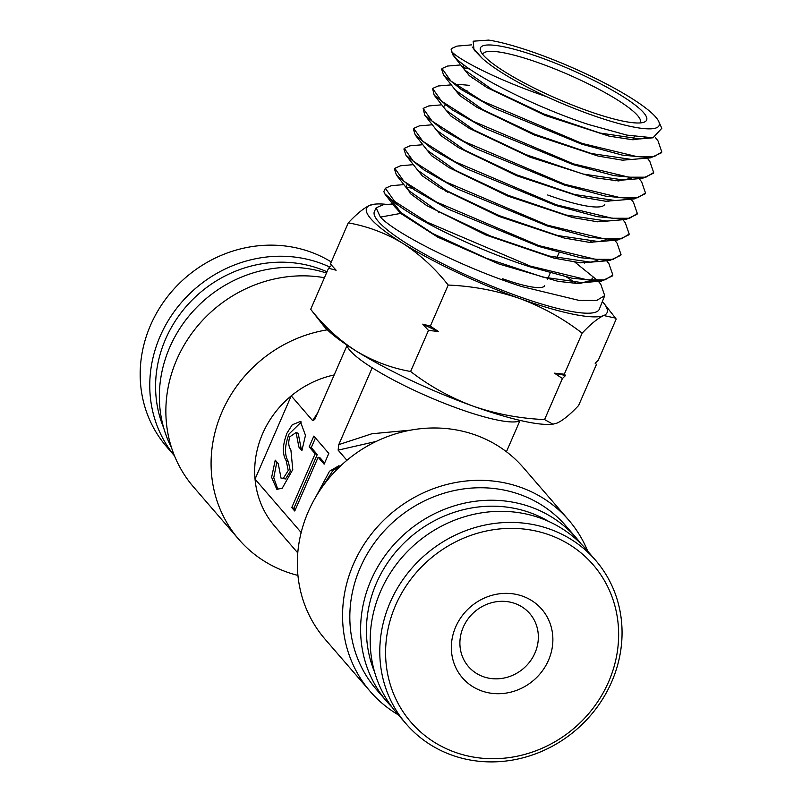 <?xml version="1.0" encoding="UTF-8"?>
<svg xmlns="http://www.w3.org/2000/svg" width="802" height="802" viewBox="0 0 802 802"><rect width="100%" height="100%" fill="white"/><g stroke="black" fill="none" stroke-linecap="round" stroke-linejoin="round"><path stroke-width="1.2" d="M376.178 441.441L338.123 450.133L338.775 444.629L372.188 367.787A95.358 16.922 -156.5 0 1 350.073 350.594A95.358 16.922 -156.5 0 1 347.206 346.284L346.624 344.86M372.188 367.787A95.358 16.922 23.5 0 0 457.13 408.158A95.358 16.922 23.5 0 0 519.235 421.09L520.678 420.549M548.819 521.511A120.39 111.137 139.2 0 0 530.182 512.709A120.39 111.137 139.2 0 0 402.243 544.829A120.39 111.137 139.2 0 0 374.594 672.056M392.038 707.184A125.152 115.548 -40.8 0 1 387.055 701.8A125.152 115.548 -40.8 0 1 385.862 554.503A125.152 115.548 -40.8 0 1 530.864 507.024A125.152 115.548 -40.8 0 1 576.448 538.142A125.152 115.548 -40.8 0 1 581.049 543.856M576.448 538.142L565.661 525.671A125.152 115.548 139.2 0 0 520.077 494.543A125.152 115.548 139.2 0 0 375.075 542.032A125.152 115.548 139.2 0 0 376.268 689.329L387.055 701.8M398.363 714.893A131.117 121.042 -40.8 0 1 370.263 691.494A131.117 121.042 -40.8 0 1 369.01 537.18A131.117 121.042 -40.8 0 1 520.919 487.436A131.117 121.042 -40.8 0 1 568.668 520.037A131.117 121.042 -40.8 0 1 587.756 551.235M568.668 520.037L523.445 467.706A131.117 121.042 139.2 0 0 475.696 435.095A131.117 121.042 139.2 0 0 323.787 484.839A131.117 121.042 139.2 0 0 325.041 639.154L370.263 691.494M326.464 273.041A125.152 115.548 139.2 0 0 192.149 312.279A125.152 115.548 139.2 0 0 171.558 447.807M324.429 277.713A131.117 121.042 139.2 0 0 186.254 341.602A131.117 121.042 139.2 0 0 193.563 487.004L238.785 539.345A131.117 121.042 -40.8 0 1 221.442 413.22A131.117 121.042 -40.8 0 1 327.376 329.822M347.156 345.221L314.705 419.576L312.63 420.619L291.236 395.867A95.358 88.03 -40.8 0 1 334.244 374.925M297.933 575.405A131.117 121.042 -40.8 0 1 286.535 571.946A131.117 121.042 -40.8 0 1 238.785 539.345M297.773 552.919L274.825 526.363A95.358 88.03 -40.8 0 1 255.036 479.125L291.236 395.867A95.358 88.03 139.2 0 0 255.036 479.125L301.171 532.518M340.028 466.443L338.895 465.751L329.532 471.205L315.727 497.06M339.878 466.323L332.84 470.614L322.615 486.453M296.078 432.519L298.184 433.27L301.021 447.867L298.905 447.115L301.903 450.584L305.482 435.336L300.329 421.471L292.189 424.819L286.926 433.25C282.464 445.15 282.234 454.313 286.234 460.739L288.219 470.523L283.417 478.192L281.061 478.203L278.234 463.606L275.236 460.147L271.627 477.34L276.81 489.26L282.224 488.248L292.77 469.611L290.905 449.982C288.419 446.333 288.088 441.912 289.923 436.719L296.078 432.519L298.905 447.115M301.341 421.972L289.041 434.002C284.58 445.912 284.349 455.075 288.339 461.501L290.324 471.285L285.532 478.944L281.061 478.203M338.775 444.629L371.927 433.752L410.734 430.133M312.63 420.619L317.943 412.418M346.915 460.298L338.123 450.133M313.833 436.087L309.151 446.844L315.146 453.772L291.758 507.566L294.755 511.024L318.143 457.24L324.128 464.168L328.81 453.411L313.833 436.087M506.433 451.726L519.856 420.849M301.021 447.867L302.374 449.441M276.87 462.032L273.743 477.731L277.903 489.501M315.457 437.962L311.266 447.596L309.151 446.844M318.143 457.24L320.249 458.002L324.62 463.055M311.266 447.596L317.251 454.533L293.863 508.318L295.236 509.912M293.863 508.318L291.758 507.566M317.251 454.533L315.146 453.772M544.758 285.592A63.178 11.208 -156.5 0 1 502.704 278.775M540.779 57.644A90.586 16.07 -156.5 0 1 621.911 95.949A90.586 16.07 -156.5 0 1 644.096 122.175A90.586 16.07 -156.5 0 1 586.302 110.325A90.586 16.07 -156.5 0 1 480.669 51.117A90.586 16.07 -156.5 0 1 540.779 57.644M640.136 122.927A85.824 15.228 23.5 0 0 640.367 122.505A85.824 15.228 23.5 0 0 540.107 63.338A85.824 15.228 23.5 0 0 482.964 54.065A85.824 15.228 23.5 0 0 482.814 54.526M547.676 194.996A85.824 15.228 23.5 0 0 604.818 204.269M537.36 53.684A104.2 18.486 23.5 0 0 488.699 40.1L473.16 41.203L474.022 49.844L482.363 58.476C495.195 69.734 516.538 82.436 546.383 96.581A104.2 18.486 23.5 0 0 589.721 114.285A104.2 18.486 23.5 0 0 658.733 121.503A104.2 18.486 23.5 0 0 537.36 53.684M658.733 121.503L661.8 128.31L652.998 137.794L626.763 135.087L588.658 124.541C535.886 107.338 473.832 75.929 456.599 58.887L453.01 55.087L451.125 49.283L451.476 48.551L451.706 51.689C459.646 60.32 499.395 80.721 546.383 96.581M411.987 188.239L406.073 187.006M403.877 184.61L391.175 185.703L385.381 188.259L394.544 201.342L427.235 222.184L530.282 266.084L587.305 279.848L604.908 279.888L612.868 275.106L608.949 263.708L606.653 260.79M385.381 188.259L383.867 191.467L384.559 193.583L389.441 197.843L401.05 212.64L400.689 213.402L380.379 217.121L376.118 207.838L383.045 204.791L392.619 203.979M612.868 275.106L612.568 275.868L601.46 281.071L572.147 278.234L529.962 266.835C472.188 248.389 405.2 214.625 389.441 197.843M380.379 217.121C396.078 233.923 463.556 267.958 521.661 286.525L578.994 300.389L596.698 300.429L604.708 295.627L599.315 309.191A122.616 21.754 -156.5 0 1 517.631 296.058A122.616 21.754 -156.5 0 1 374.434 211.407L376.118 207.838M471.476 44.872L456.96 46.115L451.476 48.551M456.599 58.887A116.881 20.742 -156.5 0 1 451.706 51.689M469.591 69.002L462.754 67.498L469.31 75.669L486.974 87.578L545.47 115.568L609.249 136.18L632.868 139.779L646.673 137.874M460.729 64.932L447.556 66.055L442.032 68.511L450.894 81.062L482.503 101.142L582.031 143.418L637.089 156.641L654.101 156.651L661.82 151.989L658.001 140.881L655.344 137.503M661.81 151.989L661.51 152.761L650.633 157.834L622.332 155.107L581.711 144.18L494.172 108.18L461.32 89.573L443.586 75.097L441.681 69.243L442.032 68.511M467.045 90.686L462.804 89.563M451.255 84.872L438.153 85.994L432.589 88.471L441.521 101.132L473.28 121.313L573.41 163.859L628.808 177.182L645.911 177.192L653.66 172.51L649.81 161.342L647.284 158.124M653.66 172.51L653.349 173.272L642.432 178.375L613.931 175.618L573.079 164.621L484.989 128.38L451.967 109.653L434.163 95.107L432.589 88.471M441.782 104.821L428.749 105.944L423.145 108.43L432.128 121.182L464.067 141.483L564.778 184.31L620.497 197.713L637.71 197.733L645.5 193.031L641.64 181.813L639.164 178.656M645.5 193.031L645.199 193.793L634.242 198.916L605.56 196.139L564.458 185.072L475.977 148.651L442.714 129.794L424.739 115.127L423.145 108.43M432.308 124.771L419.356 125.884L413.702 128.39L422.704 141.192L454.874 161.663L556.157 204.751L612.177 218.244L629.5 218.274L637.339 213.543L633.46 202.284L631.034 199.187M637.339 213.543L637.039 214.314L626.051 219.457L597.229 216.67L555.836 205.512L466.794 168.841L433.391 149.894L415.326 135.137L413.361 129.122L413.702 128.39M422.834 144.721L409.962 145.824L404.268 148.35L413.351 161.272L445.651 181.833L547.535 225.192L603.906 238.785L621.309 238.816L629.189 234.064L625.289 222.755L622.903 219.718M629.189 234.064L628.878 234.826L617.861 239.988L588.838 237.181L547.215 225.953L457.711 189.082L424.058 169.994L405.902 155.157L403.917 149.082L404.268 148.35M413.361 164.661L400.569 165.763L394.825 168.31L403.917 181.292L436.438 202.004L538.904 245.633L595.585 259.317L613.099 259.357L621.029 254.585L617.119 243.227L614.783 240.259M621.029 254.585L620.728 255.347L609.66 260.53L580.498 257.713L538.583 246.394L448.669 209.342L414.845 190.154L396.479 175.167L394.474 169.052M544.568 419.586C519.666 418.484 495.806 413.992 473 406.103C450.153 397.541 429.361 386.003 410.614 371.486L428.468 330.424L422.774 324.138L430.343 326.113L448.198 285.051C472.799 286.103 496.659 290.595 519.766 298.534C542.352 306.945 563.144 318.484 582.152 333.151C590.643 324.098 597.851 318.234 603.766 315.547L615.475 318.093L616.187 319.076L598.332 360.138L595.134 363.226L596.457 364.439L578.603 405.511C570.112 414.554 562.904 420.428 556.989 423.115L552.929 424.178L544.568 419.586L562.423 378.514L554.463 373.171L564.297 374.213L582.152 333.151M430.343 326.113L438.303 331.467L428.468 330.424M564.297 374.213L565.621 375.436L562.423 378.514M595.264 363.105L596.457 364.439M310.695 309.311L322.925 324.98A131.117 23.268 -156.5 0 0 356.058 350.965C339.146 340.088 324.028 326.203 310.695 309.311L328.549 268.249L331.747 265.161M331.908 265.612L336.118 270.224A146.626 26.015 -156.5 0 1 334.274 268.269L330.424 263.938L348.279 222.876C367.527 226.274 385.712 233.121 402.835 243.397C419.747 254.274 434.864 268.159 448.198 285.051M387.165 204.44A131.117 23.268 23.5 0 0 375.496 204.079L369.892 205.272C363.958 207.959 356.76 213.823 348.279 222.876M410.614 371.486C391.366 368.088 373.181 361.241 356.058 350.965A131.117 23.268 -156.5 0 0 473 406.103A131.117 23.268 -156.5 0 0 551.375 424.308L552.929 424.178M336.118 270.224L328.549 268.249M566.533 277.041A122.616 21.754 -156.5 0 1 576.518 283.617M602.362 301.522A131.117 23.268 -156.5 0 1 603.946 303.407A131.117 23.268 -156.5 0 1 603.766 315.547A131.117 23.268 -156.5 0 1 519.766 298.534A131.117 23.268 -156.5 0 1 402.835 243.397A131.117 23.268 -156.5 0 1 369.892 205.272A131.117 23.268 23.5 0 1 375.496 204.079M604.708 295.627L600.778 284.189L598.252 281.231M597.56 280.479L573.791 261.241M482.363 58.476L472.198 47.027M462.944 66.285L464.147 65.132M637.319 158.976L622.342 160.179L598.081 156.059L534.463 135.047L477.01 107.308L459.747 95.568L453.31 87.498M457.852 84.31L469.36 85.343M631.374 178.224L618.653 180.931L595.345 177.844L530.212 157.242L469.33 128.37L450.804 115.979L443.867 107.488M444.057 106.205L445.28 105.022M615.224 180.32L615.776 180.831M620.938 200.059L605.771 201.252L581.199 197.061L516.769 175.748L458.533 147.618L441 135.688L434.423 127.478M612.758 220.59L597.49 221.793L572.758 217.563L507.917 196.109L449.3 167.768L431.626 155.748L424.99 147.468M604.578 241.131L589.209 242.324L564.327 238.064L499.075 216.46L440.057 187.919L422.253 175.808L415.546 167.448M590.593 241.623L591.505 242.475M596.397 261.673L580.257 262.815L554.022 258.114L485.862 235.016L426.574 205.502L410.323 193.593L406.283 186.034L407.025 184.711M445.481 191.046L447.777 191.788M592.397 278.033L591.204 280.229M590.442 280.951L578.884 283.637L558.152 281.372L498.894 263.978L437.752 237.161L400.689 213.402L393.792 205.492M475.115 51.148L474.142 49.995M645.42 137.814L639.846 138.926L599.856 133.022L543.616 113.904L492.177 89.593L464.789 70.095L463.305 65.533L463.797 64.862M650.633 157.834L631.645 159.468L591.395 153.523L534.774 134.265L482.974 109.764L455.356 90.105L443.586 75.097M642.432 178.375L623.445 179.999L582.944 174.014L525.942 154.616L473.761 129.934L445.932 110.125L434.163 95.107M444.418 105.443L444.92 104.761M634.242 198.916L615.254 200.54L574.503 194.515L517.12 174.986L464.569 150.114L436.509 130.135L424.739 115.127M607.986 200.6L608.858 201.432M626.051 219.457L607.064 221.081L566.062 215.016L508.298 195.347L455.366 170.295L427.095 150.154L415.326 135.147M606.061 239.788L598.863 241.623L557.621 235.517L499.466 215.708L446.163 190.465L417.672 170.164L405.902 155.157M591.816 241.693L592.668 242.525M597.861 260.339L590.663 262.164L549.169 256.018L490.623 236.059L436.95 210.635L408.248 190.174L396.479 175.167M583.716 262.234L584.568 263.066M589.671 280.88L582.463 282.695L542.764 277.051L486.433 258.284L433.02 233.703L401.05 212.64L395.286 207.427L384.559 193.583M565.621 375.436A146.626 26.015 -156.5 0 1 554.463 373.171M438.303 331.467A146.626 26.015 -156.5 0 1 422.774 324.138M327.005 271.808A120.39 111.137 139.2 0 0 319.346 268.72A120.39 111.137 139.2 0 0 191.397 300.83A120.39 111.137 139.2 0 0 163.748 428.057M174.435 455.706A125.152 115.548 -40.8 0 1 175.899 309.321A125.152 115.548 -40.8 0 1 320.018 263.026A125.152 115.548 -40.8 0 1 329.762 267.056M331.276 261.973A125.152 115.548 139.2 0 0 310.434 251.938A125.152 115.548 139.2 0 0 165.433 299.417A125.152 115.548 139.2 0 0 166.626 446.724L174.485 455.807M522.693 596.207A52.441 48.421 -40.8 0 1 548.518 660.206A52.441 48.421 -40.8 0 1 481.531 690.873A52.441 48.421 -40.8 0 1 455.706 626.883A52.441 48.421 -40.8 0 1 522.693 596.207M483.215 676.647A40.521 37.413 139.2 0 0 530.172 661.279A40.521 37.413 139.2 0 0 529.781 613.58A40.521 37.413 139.2 0 0 515.024 603.505A40.521 37.413 139.2 0 0 468.067 618.873A40.521 37.413 139.2 0 0 468.458 666.572A40.521 37.413 139.2 0 0 483.215 676.647M595.615 560.327L586.031 549.24A125.152 115.548 139.2 0 0 540.448 518.112A125.152 115.548 139.2 0 0 395.446 565.6A125.152 115.548 139.2 0 0 396.639 712.898L406.223 723.985A125.152 115.548 -40.8 0 1 405.03 576.688A125.152 115.548 -40.8 0 1 550.032 529.2A125.152 115.548 -40.8 0 1 595.615 560.327A125.152 115.548 -40.8 0 1 596.808 707.625A125.152 115.548 -40.8 0 1 451.797 755.103A125.152 115.548 -40.8 0 1 406.223 723.985M549.35 534.894A120.39 111.137 139.2 0 0 395.597 605.299A120.39 111.137 139.2 0 0 454.874 752.196A120.39 111.137 139.2 0 0 608.628 681.79A120.39 111.137 139.2 0 0 549.35 534.894M288.339 461.501L286.234 460.739M632.858 139.779L634.292 136.49M559.124 252.57L556.788 257.923M550.252 272.951L547.586 279.106M394.825 168.31L394.474 169.042M639.846 138.926L652.998 137.794M464.789 70.095L453.01 55.077M598.863 241.623L617.861 239.988M590.663 262.164L609.66 260.53M582.463 282.695L601.46 281.071M600.778 284.189L598.452 281.231M603.946 303.407L615.475 318.093M447.927 191.447L447.586 192.219M439.065 211.808L438.734 212.59M472.488 78.155L472.829 77.383"/></g></svg>
